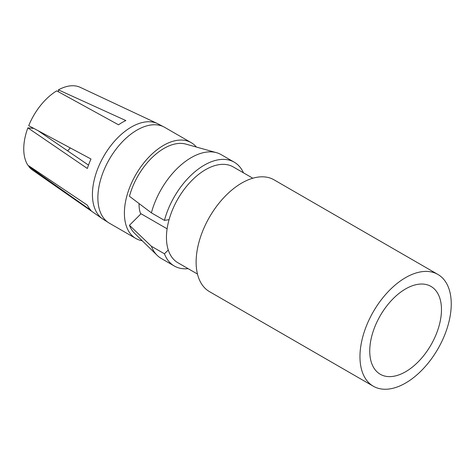 <?xml version="1.0" encoding="UTF-8"?>
<svg xmlns="http://www.w3.org/2000/svg" width="475" height="475" viewBox="0 0 475 475"><rect width="100%" height="100%" fill="white"/><g stroke="black" fill="none" stroke-linecap="round" stroke-linejoin="round"><path stroke-width="0.71" d="M139.086 203.567A34.58 19.968 120 0 0 140.76 214.023M168.269 249.981L164.439 253.804L151.394 246.27L129.455 225.287L141.028 213.756L167.111 228.813M369.74 351.037A50.718 29.284 120 0 0 380.243 374.253A50.718 29.284 120 0 0 430.968 344.969A50.718 29.284 120 0 0 430.962 286.407A50.718 29.284 120 0 0 391.881 299.992A50.718 29.284 120 0 0 369.74 351.037M359.961 356.683A64.552 37.27 -60 0 1 388.134 291.721A64.552 37.27 -60 0 1 437.879 274.425A64.552 37.27 -60 0 1 437.879 348.965A64.552 37.27 -60 0 1 373.326 386.234A64.552 37.27 -60 0 1 359.961 356.683M373.326 386.234L209.493 291.644A64.552 37.27 -60 0 1 196.122 262.093A64.552 37.27 -60 0 1 224.301 197.131A64.552 37.27 -60 0 1 274.045 179.835L437.879 274.425M197.481 274.057L177.917 262.764A55.332 31.944 -60 0 1 166.452 237.435A55.332 31.944 -60 0 1 190.606 181.753A55.332 31.944 -60 0 1 233.243 166.927L252.813 178.226M142.239 240.76A55.332 31.944 -60 0 1 135.856 238.48A55.332 31.944 -60 0 1 124.397 213.15A55.332 31.944 -60 0 1 148.55 157.468A55.332 31.944 -60 0 1 191.188 142.643A55.332 31.944 -60 0 1 196.347 147.036M58.407 91.782L58.407 89.87L125.845 120.561A54.156 31.267 120 0 0 118.507 124.8L56.709 90.85A47.809 27.603 120 0 0 28.714 125.679L91.004 159.012A54.156 31.267 120 0 0 87.335 168.477L27.865 127.87A47.809 27.603 120 0 0 23.75 148.907A47.809 27.603 120 0 0 27.865 165.193L87.335 205.147A54.156 31.267 120 0 0 91.004 210.372L28.714 166.404A47.809 27.603 120 0 0 32.508 170.062L102.517 218.838A55.053 31.783 -60 0 1 92.429 194.471A55.053 31.783 -60 0 1 115.579 140.012A55.053 31.783 -60 0 1 157.492 123.589L164.665 127.336A55.332 31.944 120 0 0 122.028 142.162A55.332 31.944 120 0 0 97.88 197.843A55.332 31.944 120 0 0 109.339 223.173L135.856 238.48M27.865 127.87L33.79 128.398M38.065 130.69L88.492 165.104M157.504 123.595L80.263 87.353A47.809 27.603 120 0 0 58.407 89.87M67.658 150.89A36.397 21.013 120 0 0 70.247 147.915M28.714 166.404L29.046 165.989M164.439 253.804A59.939 34.61 120 0 0 174.307 266.006A59.939 34.61 120 0 0 188.136 268.666M243.467 172.829A59.939 34.61 120 0 0 234.246 162.183A59.939 34.61 120 0 0 164.439 220.388L169.076 219.652M234.246 162.183L221.202 154.654A59.939 34.61 120 0 0 216.505 152.683A59.939 34.61 120 0 0 151.394 212.853L164.439 220.388M151.394 246.27A59.939 34.61 120 0 0 157.207 255.39A59.939 34.61 120 0 0 161.263 258.477L174.307 266.006M216.505 152.683L185.927 144.115A51.989 30.014 120 0 0 129.455 196.306L151.394 212.853M129.455 225.287A51.989 30.014 120 0 0 134.496 233.195L157.207 255.39M164.665 127.336L191.188 142.643M109.339 223.173L102.517 218.838"/></g></svg>
